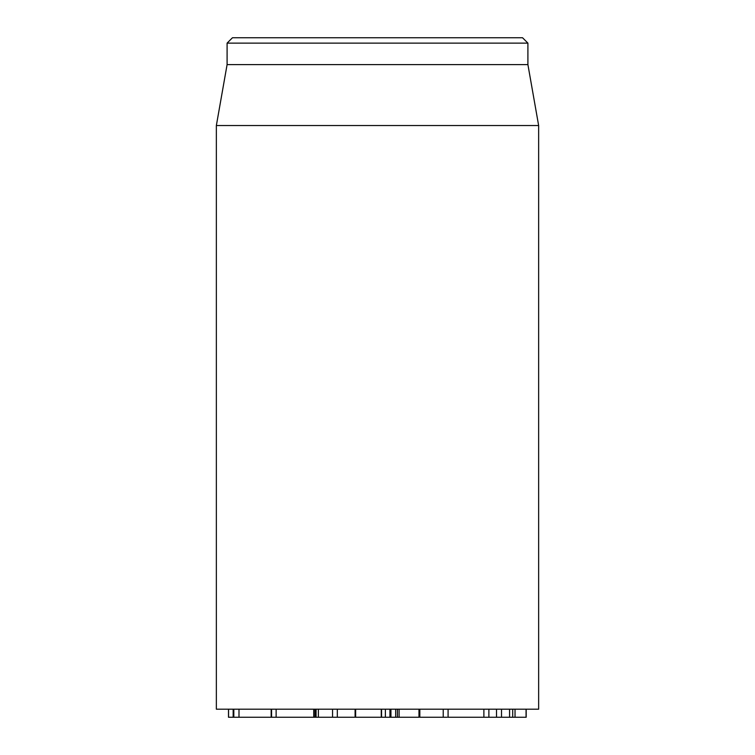 <?xml version="1.0" encoding="UTF-8"?>
<svg xmlns="http://www.w3.org/2000/svg" width="755" height="755" viewBox="0 0 755 755"><rect width="100%" height="100%" fill="white"/><g stroke="black" fill="none" stroke-linecap="round" stroke-linejoin="round"><path stroke-width="1.13" d="M228.548 709.19L228.548 717.25L233.823 717.25L233.786 709.19M233.163 709.19L233.163 717.25M233.823 709.19L233.823 717.25L315.061 717.25M315.335 717.25L332.559 717.25L332.559 709.19M318.384 709.19L318.384 717.25M333.087 717.25L354.425 717.25M355.633 709.19L355.633 717.25L389.873 717.25M389.939 709.19L389.939 717.25L399.065 717.25M390.939 709.19L390.939 717.25M395.677 709.19L395.677 717.25M397.413 709.19L397.413 717.25M419.94 717.25L447.234 717.25M448.083 709.19L448.083 717.25L526.188 717.25L526.188 709.19M515.033 709.19L515.033 717.25M526.065 709.19L526.065 717.25M216.355 125.538L216.355 709.19L538.645 709.19L538.645 125.538L216.355 125.538L227.095 64.609L527.905 64.609L527.905 43.12L522.535 37.75L232.464 37.75L227.095 43.12L527.905 43.12M227.095 64.609L227.095 43.12M399.102 709.19L399.102 717.25L418.978 717.25L418.978 709.19M238.995 709.19L238.995 717.25M271.573 709.19L271.573 717.25M276.132 709.19L276.132 717.25M313.731 709.19L313.731 717.25M316.071 709.19L316.071 717.25M337.315 709.19L337.315 717.25M355.095 709.19L355.095 717.25M381.558 709.19L381.558 717.25M385.39 709.19L385.39 717.25M419.837 709.19L419.837 717.25M443.223 709.19L443.223 717.25M483.889 709.19L483.889 717.25M496.516 709.19L496.516 717.25M509.587 709.19L509.587 717.25L509.559 709.19M512.702 709.19L512.702 717.25M228.501 717.25L228.501 709.19M271.158 717.25L271.158 709.19M314.977 717.25L314.977 709.19M381.266 717.25L381.266 709.19M488.881 717.25L488.881 709.19M501.509 717.25L501.509 709.19M527.905 64.609L538.645 125.538"/></g></svg>
